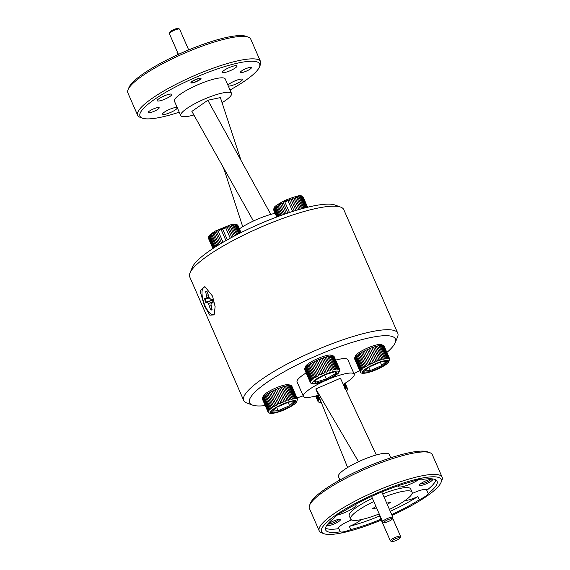 <?xml version="1.0" encoding="UTF-8"?>
<svg xmlns="http://www.w3.org/2000/svg" width="570" height="570" viewBox="0 0 570 570"><rect width="100%" height="100%" fill="white"/><g stroke="black" fill="none" stroke-linecap="round" stroke-linejoin="round"><path stroke-width="0.85" d="M392.274 518.736A4.467 0.912 156.4 0 0 387.543 519.883A4.467 0.912 156.4 0 0 384.159 522.426A4.467 0.912 156.4 0 0 384.287 522.505A4.467 0.912 156.4 0 0 388.583 521.415A4.467 0.912 156.4 0 0 392.303 519.006A4.467 0.912 156.4 0 0 392.274 518.736M384.287 522.505L382.869 521.985A5.586 1.14 -23.6 0 1 382.712 521.885A5.586 1.14 -23.6 0 1 382.662 521.814A5.586 1.14 -23.6 0 1 387.13 518.622A5.586 1.14 -23.6 0 1 392.851 517.268A5.586 1.14 -23.6 0 1 392.901 517.339A5.586 1.14 -23.6 0 1 392.887 517.603L392.303 519.006M399.955 537.731A4.467 0.912 156.4 0 0 395.217 538.878A4.467 0.912 156.4 0 0 391.839 541.422A4.467 0.912 156.4 0 0 391.961 541.5A4.467 0.912 156.4 0 0 396.257 540.41A4.467 0.912 156.4 0 0 399.976 538.002A4.467 0.912 156.4 0 0 399.955 537.731M391.961 541.5L390.543 540.98A5.586 1.14 -23.6 0 1 390.386 540.88A5.586 1.14 -23.6 0 1 390.336 540.809A5.586 1.14 -23.6 0 1 394.803 537.617A5.586 1.14 -23.6 0 1 400.525 536.263A5.586 1.14 -23.6 0 1 400.575 536.334A5.586 1.14 -23.6 0 1 400.56 536.598L399.976 538.002M198.738 80.149A4.467 0.912 156.4 0 0 200.063 78.988A4.467 0.912 156.4 0 0 197.876 78.895A4.467 0.912 156.4 0 0 193.223 80.976A4.467 0.912 156.4 0 0 192.047 82.486A4.467 0.912 156.4 0 0 198.738 80.149M169.411 33.402L169.995 31.998A4.467 0.912 -23.6 0 1 171.321 30.837A4.467 0.912 -23.6 0 1 178.004 28.5L179.429 29.02A5.586 1.14 156.4 0 0 171.071 31.941A5.586 1.14 156.4 0 0 169.411 33.402A5.586 1.14 156.4 0 0 169.39 33.666L178.439 54.378M188.684 49.911L179.636 29.191A5.586 1.14 156.4 0 0 179.429 29.02M177.391 51.97A5.586 1.14 156.4 0 0 177.085 52.397A5.586 1.14 156.4 0 0 177.071 52.661L177.918 54.613M310.828 383.011L310.28 382.349M339.756 369.51L339.848 370.372M304.594 369.367A16.095 3.277 156.4 0 0 304.601 369.389L310.208 382.221A16.095 3.277 -23.6 0 1 310.201 382.206A16.095 3.277 -23.6 0 1 310.158 382.05L304.551 369.21A16.095 3.277 156.4 0 0 304.594 369.367M334.106 356.521A16.095 3.277 156.4 0 0 334.098 356.499A16.095 3.277 156.4 0 0 334.027 356.378L339.635 369.21A16.095 3.277 -23.6 0 1 339.706 369.339A16.095 3.277 -23.6 0 1 339.713 369.353M373.158 362.912L372.965 362.47A16.095 3.277 -23.6 0 1 373.685 362.149A16.095 3.277 -23.6 0 1 374.412 361.843L368.804 349.004A16.095 3.277 156.4 0 0 368.078 349.317A16.095 3.277 156.4 0 0 367.358 349.638L365.741 350.379A16.095 3.277 156.4 0 0 364.344 351.063L362.826 351.847A16.095 3.277 156.4 0 0 361.551 352.545L360.197 353.329A16.095 3.277 156.4 0 0 359.1 354.02L357.967 354.775A16.095 3.277 156.4 0 0 357.091 355.416L356.236 356.108A16.095 3.277 156.4 0 0 355.616 356.685L355.074 357.283A16.095 3.277 156.4 0 0 354.74 357.761L354.533 358.245A16.095 3.277 156.4 0 0 354.497 358.608L360.105 371.441A16.095 3.277 -23.6 0 1 360.14 371.077L360.382 371.483L360.347 370.6A16.095 3.277 -23.6 0 1 360.682 370.122L360.924 370.529L361.466 369.93L361.223 369.524A16.095 3.277 -23.6 0 1 361.843 368.947L362.078 369.36L362.933 368.669L362.698 368.256A16.095 3.277 -23.6 0 1 363.582 367.607L363.81 368.028L364.935 367.272L364.707 366.852A16.095 3.277 -23.6 0 1 365.805 366.168L366.026 366.588L367.379 365.805L367.158 365.377A16.095 3.277 -23.6 0 1 368.434 364.679L368.647 365.114L370.165 364.33L369.951 363.895A16.095 3.277 -23.6 0 1 371.348 363.218L371.54 363.653L373.158 362.912M360.326 371.811L360.105 371.441M354.647 357.924L355.53 355.801A14.307 2.914 -23.6 0 1 367.515 348.049A14.307 2.914 -23.6 0 1 381.18 344.601L383.339 345.392M354.668 358.858L360.24 371.782M354.775 357.682L354.561 358.16L360.382 371.483M344.451 388.191L345.392 388.127L345.249 387.671A16.095 3.277 -23.6 0 1 345.947 387.685L346.717 388.241L346.589 387.785A16.095 3.277 -23.6 0 1 347.002 387.949L347.308 388.206A16.095 3.277 -23.6 0 1 347.379 388.334A16.095 3.277 -23.6 0 1 347.387 388.348L345.135 383.197M317.903 401.259A16.095 3.277 -23.6 0 1 317.882 401.216A16.095 3.277 -23.6 0 1 317.832 401.045L317.868 400.632A16.095 3.277 -23.6 0 1 318.053 400.211L318.295 400.617L318.43 399.67A16.095 3.277 -23.6 0 1 318.915 399.135L319.15 399.549L319.856 398.9M303.382 197.59A16.095 3.277 156.4 0 0 303.34 197.477A16.095 3.277 156.4 0 0 303.233 197.306L302.905 197.056A16.095 3.277 156.4 0 0 302.463 196.907L302.221 196.508L301.559 196.422L301.801 196.821A16.095 3.277 156.4 0 0 301.081 196.814L299.884 196.493L300.119 196.892A16.095 3.277 156.4 0 0 299.15 197.035L298.929 196.636L297.711 196.871L297.939 197.27A16.095 3.277 156.4 0 0 296.763 197.555L296.55 197.149L295.125 197.541L295.346 197.94A16.095 3.277 156.4 0 0 294.02 198.346L293.814 197.94L292.253 198.467L292.453 198.873A16.095 3.277 156.4 0 0 291.035 199.386L290.842 198.98L289.204 199.614L289.396 200.027A16.095 3.277 156.4 0 0 287.943 200.626L287.764 200.213L286.126 200.932L286.311 201.345A16.095 3.277 156.4 0 0 285.591 201.673A16.095 3.277 156.4 0 0 284.886 202.008L289.474 212.51M230.038 89.989A65.272 13.288 156.4 0 0 259.428 67.032A65.272 13.288 156.4 0 0 238.609 62.914A65.272 13.288 156.4 0 0 166.739 91.749A65.272 13.288 156.4 0 0 142.415 118.154A65.272 13.288 156.4 0 0 161.025 117.206A65.272 13.288 156.4 0 0 179.237 112.183M142.415 118.154L140.142 117.32A67.061 13.652 -23.6 0 1 137.662 115.304A67.061 13.652 -23.6 0 1 170.708 87.089A67.061 13.652 -23.6 0 1 238.972 60.57A67.061 13.652 -23.6 0 1 260.568 61.61A67.061 13.652 -23.6 0 1 260.362 64.795L259.428 67.032M128.058 89.654L128.991 87.417A65.272 13.288 -23.6 0 1 166.675 60.057A65.272 13.288 -23.6 0 1 227.394 37.242A65.272 13.288 -23.6 0 1 246.005 36.295L248.278 37.128A67.061 13.652 156.4 0 0 229.161 38.105A67.061 13.652 156.4 0 0 166.775 61.539A67.061 13.652 156.4 0 0 128.058 89.654A67.061 13.652 156.4 0 0 127.851 92.846L137.662 115.304M239.407 228.841A27.716 5.643 -23.6 0 1 275.132 213.315M199.251 78.275A5.5 1.119 -23.6 0 1 201.018 78.361A5.5 1.119 -23.6 0 1 198.31 80.676A5.5 1.119 -23.6 0 1 192.71 82.85A5.5 1.119 -23.6 0 1 190.943 82.764A5.5 1.119 -23.6 0 1 193.65 80.448A5.5 1.119 -23.6 0 1 199.251 78.275M157.263 107.652A5.992 1.218 -23.6 0 1 159.194 107.744A5.992 1.218 -23.6 0 1 156.244 110.266A5.992 1.218 -23.6 0 1 150.145 112.632A5.992 1.218 -23.6 0 1 148.214 112.539A5.992 1.218 -23.6 0 1 151.164 110.024A5.992 1.218 -23.6 0 1 157.263 107.652M249.489 67.488A5.992 1.218 -23.6 0 1 251.42 67.581A5.992 1.218 -23.6 0 1 248.47 70.103A5.992 1.218 -23.6 0 1 242.371 72.468A5.992 1.218 -23.6 0 1 240.44 72.376A5.992 1.218 -23.6 0 1 243.39 69.854A5.992 1.218 -23.6 0 1 249.489 67.488M169.226 94.235A7.959 1.617 -23.6 0 1 171.791 94.356A7.959 1.617 -23.6 0 1 167.872 97.705A7.959 1.617 -23.6 0 1 159.771 100.854A7.959 1.617 -23.6 0 1 157.206 100.733A7.959 1.617 -23.6 0 1 161.125 97.385A7.959 1.617 -23.6 0 1 169.226 94.235M174.655 107.666A7.959 1.617 -23.6 0 1 177.22 107.794A7.959 1.617 -23.6 0 1 173.294 111.143A7.959 1.617 -23.6 0 1 165.193 114.285A7.959 1.617 -23.6 0 1 162.635 114.164A7.959 1.617 -23.6 0 1 166.554 110.815A7.959 1.617 -23.6 0 1 174.655 107.666M227.95 85.222A7.959 1.617 -23.6 0 1 239.87 79.266A7.959 1.617 -23.6 0 1 242.428 79.387A7.959 1.617 -23.6 0 1 238.509 82.736A7.959 1.617 -23.6 0 1 230.408 85.885A7.959 1.617 -23.6 0 1 228.314 86.049M234.441 65.835A7.959 1.617 -23.6 0 1 237.006 65.956A7.959 1.617 -23.6 0 1 233.08 69.305A7.959 1.617 -23.6 0 1 224.979 72.454A7.959 1.617 -23.6 0 1 222.421 72.333A7.959 1.617 -23.6 0 1 226.34 68.984A7.959 1.617 -23.6 0 1 234.441 65.835M222.051 102.678A27.716 5.643 156.4 0 0 231.527 93.402L225.221 78.966A27.716 5.643 156.4 0 0 216.294 78.532A27.716 5.643 156.4 0 0 188.071 89.497A27.716 5.643 156.4 0 0 174.42 101.161L180.726 115.596A27.716 5.643 156.4 0 0 189.653 116.031A27.716 5.643 156.4 0 0 193.878 114.969M231.527 93.402A27.716 5.643 156.4 0 0 222.599 92.974A27.716 5.643 156.4 0 0 194.384 103.932A27.716 5.643 156.4 0 0 180.726 115.596M419.52 485.177A7.153 1.454 156.4 0 0 426.624 483.666A7.153 1.454 156.4 0 0 432.637 479.463A7.153 1.454 156.4 0 0 432.366 479.242A7.153 1.454 156.4 0 0 425.498 480.987A7.153 1.454 156.4 0 0 419.549 484.842A7.153 1.454 156.4 0 0 419.52 485.177M420.411 483.873A5.992 1.218 156.4 0 0 426.111 482.391A5.992 1.218 156.4 0 0 431.07 479.213M327.294 525.341A7.153 1.454 156.4 0 0 334.398 523.837A7.153 1.454 156.4 0 0 340.411 519.626A7.153 1.454 156.4 0 0 340.14 519.405A7.153 1.454 156.4 0 0 333.272 521.151A7.153 1.454 156.4 0 0 327.322 525.006A7.153 1.454 156.4 0 0 327.294 525.341M328.185 524.037A5.992 1.218 156.4 0 0 333.885 522.562A5.992 1.218 156.4 0 0 338.844 519.377M378.053 514.368A6.256 1.275 156.4 0 0 378.067 514.397A6.256 1.275 156.4 0 0 378.915 514.66M355.473 504.443A12.519 2.551 -23.6 0 1 356.115 504.878A12.519 2.551 -23.6 0 1 349.802 510.221A12.519 2.551 -23.6 0 1 337.012 515.13M361.01 519.648A12.519 2.551 -23.6 0 1 349.346 526.381L350.75 529.594A60.805 12.376 156.4 0 0 380.917 519.256M412.06 493.599A12.519 2.551 -23.6 0 1 426.759 489.908A12.519 2.551 -23.6 0 1 426.78 490.314L428.184 493.527A60.805 12.376 156.4 0 0 437.112 481.329A60.805 12.376 156.4 0 0 437.083 481.265A60.805 12.376 156.4 0 0 422.477 479.406A12.519 2.551 156.4 0 0 411.989 481.629A60.805 12.376 156.4 0 0 343.432 511.482A12.519 2.551 156.4 0 0 334.554 517.695A60.805 12.376 156.4 0 0 325.648 529.95A60.805 12.376 156.4 0 0 340.262 531.817A12.519 2.551 156.4 0 0 350.75 529.594M340.262 531.817L338.858 528.604A12.519 2.551 -23.6 0 1 338.601 528.333A12.519 2.551 -23.6 0 1 338.594 528.319A12.519 2.551 -23.6 0 1 351.612 519.933M391.683 514.546A60.805 12.376 156.4 0 0 419.306 499.74A12.519 2.551 156.4 0 0 428.184 493.527M419.306 499.74L417.903 496.527A12.519 2.551 -23.6 0 1 405.163 500.446M418.893 479.448A12.519 2.551 -23.6 0 1 406.567 485.505A12.519 2.551 -23.6 0 1 398.387 486.495A12.519 2.551 -23.6 0 1 398.38 486.481A12.519 2.551 -23.6 0 1 398.544 485.668M309.603 505.205L310.536 502.968A65.272 13.288 -23.6 0 1 364.828 467.763A65.272 13.288 -23.6 0 1 427.55 451.846L429.83 452.68A67.061 13.652 156.4 0 0 365.384 469.032A67.061 13.652 156.4 0 0 309.603 505.205A67.061 13.652 156.4 0 0 309.368 508.319A67.061 13.652 156.4 0 0 309.396 508.39A67.061 13.652 156.4 0 0 309.432 508.461M432.338 454.767A67.061 13.652 156.4 0 0 432.309 454.696A67.061 13.652 156.4 0 0 429.83 452.68M392.046 515.387A65.272 13.288 156.4 0 0 440.981 482.583A65.272 13.288 156.4 0 0 441.209 479.548A65.272 13.288 156.4 0 0 376.385 493.285A65.272 13.288 156.4 0 0 321.523 531.675A65.272 13.288 156.4 0 0 323.967 533.705A65.272 13.288 156.4 0 0 381.28 520.089M323.967 533.705L321.694 532.872A67.061 13.652 -23.6 0 1 319.214 530.855A67.061 13.652 -23.6 0 1 319.186 530.784A67.061 13.652 -23.6 0 1 375.374 491.418A67.061 13.652 -23.6 0 1 442.12 477.154A67.061 13.652 -23.6 0 1 442.149 477.232A67.061 13.652 -23.6 0 1 441.914 480.346L440.981 482.583M373.806 501.557A33.53 6.826 156.4 0 0 350.628 518.999A33.53 6.826 156.4 0 0 350.643 519.035A33.53 6.826 156.4 0 0 379.207 513.912M389.438 509.416A33.53 6.826 156.4 0 0 412.11 492.224A33.53 6.826 156.4 0 0 412.096 492.188A33.53 6.826 156.4 0 0 384.059 497.097M372.409 498.351A33.53 6.826 156.4 0 0 349.225 515.793A33.53 6.826 156.4 0 0 349.239 515.829A33.53 6.826 156.4 0 0 349.253 515.864M426.78 490.314A60.805 12.376 156.4 0 0 435.822 479.911M389.253 454.433A27.716 5.643 156.4 0 0 389.246 454.404A27.716 5.643 156.4 0 0 361.658 460.296A27.716 5.643 156.4 0 0 338.43 476.57A27.716 5.643 156.4 0 0 338.445 476.598A27.716 5.643 156.4 0 0 338.459 476.627M347.899 359.77A27.716 5.643 156.4 0 0 347.885 359.741A27.716 5.643 156.4 0 0 335.673 360.105M306.147 372.923A27.716 5.643 156.4 0 0 297.07 381.907A27.716 5.643 156.4 0 0 297.084 381.936A27.716 5.643 156.4 0 0 297.098 381.964M343.261 384.322A27.716 5.643 156.4 0 0 354.205 374.212A27.716 5.643 156.4 0 0 354.198 374.184A27.716 5.643 156.4 0 0 329.588 378.815M323.86 381.309A27.716 5.643 156.4 0 0 303.382 396.342A27.716 5.643 156.4 0 0 303.397 396.378A27.716 5.643 156.4 0 0 318.352 395.209M238.174 226.019L241.046 232.589L238.011 225.691A16.095 3.277 156.4 0 0 237.875 225.57A16.095 3.277 156.4 0 0 237.711 225.471L237.213 225.3A16.095 3.277 156.4 0 0 236.628 225.221L236.393 224.822L235.574 224.822L235.816 225.221A16.095 3.277 156.4 0 0 234.968 225.285L234.733 224.886L233.643 225.043L233.871 225.442A16.095 3.277 156.4 0 0 232.795 225.656L232.574 225.257L231.249 225.57L231.47 225.977A16.095 3.277 156.4 0 0 230.216 226.319L230.002 225.912L228.506 226.376L228.713 226.782A16.095 3.277 156.4 0 0 227.337 227.245L227.138 226.832L225.528 227.416L225.727 227.829A16.095 3.277 156.4 0 0 224.281 228.385L224.095 227.979L222.45 228.656L222.635 229.069A16.095 3.277 156.4 0 0 221.189 229.703L221.018 229.29L219.4 230.038L219.578 230.458A16.095 3.277 156.4 0 0 218.189 231.135L218.032 230.715L216.522 231.498L216.686 231.919A16.095 3.277 156.4 0 0 215.424 232.617L215.268 232.19L213.935 232.973L214.085 233.408A16.095 3.277 156.4 0 0 213.002 234.092L212.859 233.657L211.748 234.405L211.89 234.84A16.095 3.277 156.4 0 0 211.028 235.481L210.893 235.04L210.202 236.172A16.095 3.277 156.4 0 0 209.603 236.735L209.475 236.293L209.083 237.327A16.095 3.277 156.4 0 0 208.777 237.797L208.591 238.267A16.095 3.277 156.4 0 0 208.584 238.623L212.916 248.541M297.348 398.779L291.74 385.94A16.095 3.277 156.4 0 0 291.469 385.712L290.999 385.527A16.095 3.277 156.4 0 0 290.436 385.441L289.645 385.42A16.095 3.277 156.4 0 0 288.812 385.477L287.743 385.619A16.095 3.277 156.4 0 0 286.682 385.826L285.37 386.125A16.095 3.277 156.4 0 0 284.131 386.46L282.642 386.909A16.095 3.277 156.4 0 0 281.267 387.365L279.663 387.942A16.095 3.277 156.4 0 0 278.224 388.498L276.578 389.168A16.095 3.277 156.4 0 0 275.852 389.481A16.095 3.277 156.4 0 0 275.132 389.802L280.739 402.641A16.095 3.277 -23.6 0 1 281.459 402.32A16.095 3.277 -23.6 0 1 282.186 402.007L282.371 402.449L284.017 401.772L283.832 401.33A16.095 3.277 -23.6 0 1 285.271 400.774L285.449 401.223L287.045 400.646L286.874 400.204A16.095 3.277 -23.6 0 1 288.249 399.748L288.413 400.197L289.895 399.748L289.738 399.299A16.095 3.277 -23.6 0 1 290.978 398.964L291.127 399.413L292.439 399.114L292.289 398.658A16.095 3.277 -23.6 0 1 293.351 398.459L293.493 398.915L294.562 398.765L294.419 398.309A16.095 3.277 -23.6 0 1 295.253 398.252L295.388 398.708L296.179 398.729L296.044 398.273A16.095 3.277 -23.6 0 1 296.607 398.366L297.205 399L297.077 398.544A16.095 3.277 -23.6 0 1 297.348 398.779L297.419 398.957M297.476 399.228L296.471 402.399C294.213 404.728 290.223 407.165 284.48 409.702C277.177 413.122 269.888 413.955 269.881 413.314L268.228 412.295M262.421 398.095L263.304 395.965A14.307 2.914 -23.6 0 1 275.289 388.22A14.307 2.914 -23.6 0 1 288.954 384.764L291.113 385.555M297.205 399L290.914 385.498M212.774 301.167A9.654 3.591 -108.8 0 0 212.197 299.314L210.686 299.172L209.333 298.017L207.224 291.847A9.654 3.591 -108.8 0 0 205.791 291.655A9.654 3.591 -108.8 0 0 205.677 291.697L206.903 297.782L206.119 298.73L204.616 298.587A9.654 3.591 -108.8 0 0 205.613 302.271L207.124 302.413L208.478 303.568L210.587 309.738A9.654 3.591 -108.8 0 0 212.019 309.93A9.654 3.591 -108.8 0 0 212.14 309.888L210.907 303.803L211.691 302.855L213.201 302.998A9.654 3.591 -108.8 0 0 212.774 301.167M189.995 272.937L192.325 267.351A79.579 16.202 -23.6 0 1 286.71 213.436A79.579 16.202 -23.6 0 1 334.989 205.022L340.675 207.11A84.054 17.114 156.4 0 0 289.681 215.994A84.054 17.114 156.4 0 0 189.995 272.937A84.054 17.114 156.4 0 0 189.739 276.935L243.711 400.475A84.054 17.114 -23.6 0 1 343.653 339.542A84.054 17.114 -23.6 0 1 397.753 333.179A84.054 17.114 -23.6 0 1 397.497 337.169L395.167 342.762A79.579 16.202 156.4 0 0 344.187 345A79.579 16.202 156.4 0 0 270.786 379.848A79.579 16.202 156.4 0 0 252.503 405.092A79.579 16.202 156.4 0 0 265.242 405.598M296.984 397.938A79.579 16.202 156.4 0 0 300.782 396.677A79.579 16.202 156.4 0 0 303.169 395.851M252.503 405.092L246.817 403.004A84.054 17.114 -23.6 0 1 243.711 400.475M212.524 296.101L215.132 306.667L214.135 314.925L209.753 315.125L204.381 305.791L200.063 290.971L204.837 286.617L212.524 296.101M205.663 287.081A14.485 5.386 -108.8 0 0 204.958 305.492A14.485 5.386 -108.8 0 0 214.569 313.806M375.908 506.367L372.431 508.803L376.592 507.92M387.301 504.521L390.3 502.419L386.716 503.182M304.651 368.626A16.095 3.277 156.4 0 0 304.587 368.804L310.194 381.636A16.095 3.277 -23.6 0 1 310.379 381.216L304.772 368.377A16.095 3.277 156.4 0 0 304.651 368.626L305.584 366.389A14.307 2.914 -23.6 0 1 317.483 358.673A14.307 2.914 -23.6 0 1 331.227 355.181L333.5 356.015A16.095 3.277 156.4 0 0 333.3 355.958L338.908 368.79A16.095 3.277 -23.6 0 1 339.328 368.954L333.721 356.115A16.095 3.277 156.4 0 0 333.5 356.015M353.97 373.656A79.579 16.202 156.4 0 0 359.698 370.543M386.887 352.459A79.579 16.202 156.4 0 0 395.167 342.762M397.753 333.179L343.781 209.632A84.054 17.114 156.4 0 0 340.675 207.11M207.124 302.413L211.513 300.468L206.169 302.022A9.654 3.591 71.2 0 1 205.229 298.644M207.252 291.954L206.483 291.598M206.262 291.498L205.677 291.697M212.118 309.809A9.654 3.591 71.2 0 1 211.185 309.56L211.784 308.584M206.169 302.022L205.613 302.271M209.311 297.975L206.119 298.73M208.998 297.255L206.903 297.782M208.043 294.861L206.654 295.288M211.185 309.56L210.587 309.738M211.092 305.641L209.61 306.147M212.931 301.758L208.478 303.568M213.045 302.243L211.691 302.855M296.607 398.366L290.999 385.527M290.436 385.441L296.044 398.273M295.253 398.252L289.645 385.42M288.812 385.477L294.419 398.309M293.351 398.459L287.743 385.619M286.682 385.826L292.289 398.658M290.978 398.964L285.37 386.125M284.131 386.46L289.738 399.299M288.249 399.748L282.642 386.909M281.267 387.365L286.874 400.204M285.271 400.774L279.663 387.942M278.224 388.498L283.832 401.33M282.186 402.007L276.578 389.168M279.122 403.382L273.514 390.55A16.095 3.277 156.4 0 0 272.118 391.227L277.725 404.066A16.095 3.277 -23.6 0 1 279.122 403.382L279.321 403.817L280.932 403.076L280.739 402.641M276.208 404.843L270.6 392.01A16.095 3.277 156.4 0 0 269.325 392.709L274.932 405.541A16.095 3.277 -23.6 0 1 276.208 404.843L276.421 405.277L277.939 404.493L277.725 404.066M273.586 406.332L267.978 393.492A16.095 3.277 156.4 0 0 266.874 394.184L272.481 407.016A16.095 3.277 -23.6 0 1 273.586 406.332L273.799 406.759L275.153 405.968L274.932 405.541M271.356 407.771L265.748 394.939A16.095 3.277 156.4 0 0 264.865 395.58L270.472 408.419A16.095 3.277 -23.6 0 1 271.356 407.771L271.584 408.191L272.709 407.436L272.481 407.016M269.617 409.11L264.01 396.278A16.095 3.277 156.4 0 0 263.39 396.848L268.997 409.688A16.095 3.277 -23.6 0 1 269.617 409.11L269.852 409.524L270.707 408.832L270.472 408.419M268.456 410.286L262.848 397.447A16.095 3.277 156.4 0 0 262.514 397.931L268.121 410.763A16.095 3.277 -23.6 0 1 268.456 410.286L268.698 410.692L269.24 410.094L268.997 409.688M267.914 411.241L262.307 398.409A16.095 3.277 156.4 0 0 262.271 398.772L267.879 411.604A16.095 3.277 -23.6 0 1 267.914 411.241L268.156 411.647L268.121 410.763M268.014 411.946L262.442 399.029M291.469 385.712L297.077 398.544M262.514 397.931L262.307 398.409M262.549 397.846L262.335 398.33L268.156 411.647M263.39 396.848L262.848 397.447M264.865 395.58L264.01 396.278M266.874 394.184L265.748 394.939M269.325 392.709L267.978 393.492M272.118 391.227L270.6 392.01M275.132 389.802L273.514 390.55M268.099 411.975L267.879 411.604M288.114 402.32L289.596 405.712L290.486 406.474L278.06 411.889L278.117 410.714L289.596 405.712L293.871 401.757M276.635 407.315L278.117 410.714L272.439 411.098M288.57 402.121L295.809 401.558L290.486 406.474M278.06 411.889L270.957 412.374L276.429 407.407M288.513 402.128L295.809 401.558M270.957 412.374L276.464 407.372M262.877 397.376L268.698 410.692M264.038 396.207L269.852 409.524M265.762 394.875L271.584 408.191M267.986 393.435L273.799 406.759M270.6 391.953L276.421 405.277M273.5 390.5L279.321 403.817M278.196 388.455L284.017 401.772M281.231 387.329L287.045 400.646M284.081 386.424L289.895 399.748M286.617 385.79L292.439 399.114M288.741 385.448L294.562 398.765M290.358 385.405L296.179 398.729M224.281 228.385L224.095 227.979M230.266 238.21L225.727 227.829M227.337 227.245L231.769 237.391M233.052 236.707L228.713 226.782M230.216 226.319L234.434 235.973M235.581 235.374L231.47 225.977M232.795 225.656L236.771 234.755M237.726 234.263L233.871 225.442M234.968 225.285L238.68 233.778M239.4 233.415L235.816 225.221M236.628 225.221L240.063 233.08M240.512 232.852L237.213 225.3M237.711 225.471L240.861 232.681M213.045 248.456L208.591 238.267M208.777 237.797L213.344 248.263M213.75 248L209.083 237.327M209.603 236.735L214.349 247.608M215.011 247.181L210.202 236.172M211.028 235.481L215.895 246.618M216.792 246.055L211.89 234.84M213.002 234.092L217.918 245.349M219.015 244.68L214.085 233.408M215.424 232.617L220.341 243.882M216.522 231.498L221.602 243.126L216.686 231.919M218.189 231.135L223.055 242.271M219.4 230.038L219.578 230.458M227.337 239.828L222.635 229.069M221.189 229.703L225.948 240.604M219.044 244.665L213.935 232.973M216.828 246.033L211.748 234.405M215.054 247.152L210.066 235.731M213.8 247.964L208.955 236.885M213.102 248.42L208.463 237.818M240.804 232.71L237.469 225.072M240.013 233.109L236.393 224.822M238.631 233.807L234.733 224.886M236.735 234.776L232.574 225.257M234.405 235.987L230.002 225.912M231.755 237.405L227.138 226.832M325.506 528.105A60.805 12.376 156.4 0 0 338.858 528.604M349.346 526.381A60.805 12.376 156.4 0 0 379.513 516.042M390.279 511.34A60.805 12.376 156.4 0 0 417.903 496.527M410.706 489.01A33.53 6.826 156.4 0 0 410.692 488.974A33.53 6.826 156.4 0 0 382.655 493.891M376.321 454.967L340.411 378.231L315.816 388.947L358.523 461.707M347.615 467.514L315.816 388.947M241.067 160.491L220.376 97.591L207.822 100.256L191.876 111.407L253.422 221.025M260.568 61.61L250.757 39.145A67.061 13.652 156.4 0 0 248.278 37.128M222.421 165.806L224.48 170.523L242.713 226.696M270.828 214.398L207.822 100.256M276.764 217.006L273.807 210.237A16.095 3.277 156.4 0 0 273.842 210.359L276.749 217.013M277.212 216.835L273.971 209.425A16.095 3.277 156.4 0 0 273.814 209.838L276.92 216.949M278.303 216.429L274.783 208.371A16.095 3.277 156.4 0 0 274.32 208.891L277.711 216.65M279.984 215.809L276.193 207.124A16.095 3.277 156.4 0 0 275.46 207.729L279.129 216.13M282.2 215.011L278.146 205.734A16.095 3.277 156.4 0 0 277.163 206.397L281.103 215.403M284.886 202.008L284.715 201.588L283.147 202.357L287.822 213.059L283.318 202.785A16.095 3.277 156.4 0 0 281.986 203.476L281.829 203.048L280.397 203.839L284.872 214.071L280.554 204.267A16.095 3.277 156.4 0 0 279.371 204.958L283.554 214.534M281.986 203.476L286.382 213.551M286.126 200.932L286.311 201.345M287.943 200.626L292.681 211.47M294.191 210.993L289.396 200.027M291.035 199.386L295.88 210.48L290.842 198.98M297.333 210.038L292.453 198.873M294.02 198.346L298.922 209.575M300.262 209.19L295.346 197.94M296.763 197.555L301.673 208.798M302.834 208.478L297.939 197.27M299.15 197.035L304.017 208.164M304.936 207.922L300.119 196.892M301.081 196.814L305.834 207.694M306.482 207.53L301.801 196.821M302.463 196.907L307.038 207.387M307.38 207.309L302.905 197.056M303.233 197.306L307.586 207.259M273.678 209.788L276.82 216.985M273.814 209.838L273.685 209.389M274.32 208.891L273.971 209.425M275.46 207.729L275.324 207.288L274.783 208.371M277.163 206.397L277.027 205.962L276.051 206.682L276.193 207.124M279.371 204.958L279.229 204.53L277.996 205.3L278.146 205.734M280.397 203.839L280.554 204.267M283.147 202.357L283.318 202.785M307.522 207.273L302.991 196.907M306.981 207.402L302.221 196.508M305.777 207.708L300.846 196.415M303.967 208.178L298.929 196.636M301.637 208.805L296.55 197.149M298.901 209.582L293.814 197.94M282.236 214.997L277.996 205.3M280.034 215.795L276.051 206.682M278.352 216.415L274.647 207.929M277.269 216.814L273.842 208.976M318.203 395.259L319.613 398.487A16.095 3.277 -23.6 0 1 319.663 398.451M318.915 399.135L317.333 395.523M316.699 395.701L318.43 399.67M318.053 400.211L316.151 395.858M315.823 395.951L317.868 400.632M317.832 401.045L315.63 396M345.128 383.204L347.308 388.206M347.002 387.949L344.971 383.297M344.7 383.468L346.589 387.785M345.947 387.685L344.23 383.745M343.682 384.073L345.249 387.671M318.509 402.007L317.953 401.344M347.429 388.505L347.522 389.367M343.632 384.102L345.392 388.127M344.643 383.496L346.717 388.241M345.071 383.24L347.436 388.662M315.695 395.986L318.081 401.444M316.215 395.844L318.295 400.617M317.383 395.502L319.15 399.549M389.638 358.794L388.697 362.235C386.439 364.565 382.442 367.002 376.706 369.538C365.662 374.241 360.653 373.778 360.447 372.132M389.574 358.608L383.966 345.776A16.095 3.277 156.4 0 0 383.695 345.541L389.303 358.38A16.095 3.277 -23.6 0 1 389.574 358.608L389.702 359.064M388.826 358.195L383.218 345.363A16.095 3.277 156.4 0 0 382.662 345.27L388.27 358.11A16.095 3.277 -23.6 0 1 388.826 358.195L389.431 358.836L389.303 358.38M387.479 358.088L381.872 345.256A16.095 3.277 156.4 0 0 381.038 345.313L386.645 358.145A16.095 3.277 -23.6 0 1 387.479 358.088L387.607 358.544L388.398 358.566L388.27 358.11M385.577 358.295L379.969 345.456A16.095 3.277 156.4 0 0 378.907 345.655L384.515 358.494A16.095 3.277 -23.6 0 1 385.577 358.295L385.712 358.751L386.788 358.601L386.645 358.145M383.204 358.801L377.597 345.962A16.095 3.277 156.4 0 0 376.357 346.296L381.964 359.136A16.095 3.277 -23.6 0 1 383.204 358.801L383.353 359.25L384.665 358.943L384.515 358.494M380.475 359.584L374.868 346.745A16.095 3.277 156.4 0 0 373.493 347.201L379.1 360.033A16.095 3.277 -23.6 0 1 380.475 359.584L380.632 360.033L382.121 359.584L381.964 359.136M377.497 360.611L371.889 347.778A16.095 3.277 156.4 0 0 370.45 348.334L376.058 361.166A16.095 3.277 -23.6 0 1 377.497 360.611L377.675 361.059L379.271 360.482L379.1 360.033M367.358 349.638L372.965 362.47M371.348 363.218L365.741 350.379M364.344 351.063L369.951 363.895M368.434 364.679L362.826 351.847M361.551 352.545L367.158 365.377M365.805 366.168L360.197 353.329M359.1 354.02L364.707 366.852M363.582 367.607L357.967 354.775M357.091 355.416L362.698 368.256M361.843 368.947L356.236 356.108M355.616 356.685L361.223 369.524M360.682 370.122L355.074 357.283M354.74 357.761L360.347 370.6M360.14 371.077L354.533 358.245M370.45 348.334L368.804 349.004M373.493 347.201L371.889 347.778M376.357 346.296L374.868 346.745M378.907 345.655L377.597 345.962M381.038 345.313L379.969 345.456M382.662 345.27L381.872 345.256M383.695 345.541L383.218 345.363M389.431 358.836L383.14 345.334M374.412 361.843L374.597 362.285L376.243 361.608L376.058 361.166M380.34 362.157L381.822 365.548L386.097 361.594M368.861 367.151L370.343 370.543L370.286 371.718L363.183 372.21L368.505 367.287L380.739 361.957M368.655 367.244L363.183 372.21M380.931 361.879L388.035 361.387L380.796 361.957M388.035 361.387L382.712 366.31L381.822 365.548L370.343 370.543L364.665 370.935M355.103 357.205L360.924 370.529M356.264 356.036L362.078 369.36M357.988 354.704L363.81 368.028M360.212 353.272L366.026 366.588M362.826 351.79L368.647 365.114M365.726 350.336L371.54 363.653M370.422 348.291L376.243 361.608M373.457 347.166L379.271 360.482M376.307 346.261L382.121 359.584M378.843 345.627L384.665 358.943M380.967 345.285L386.788 358.601M382.584 345.242L388.398 358.566M338.274 368.69L332.666 355.851A16.095 3.277 156.4 0 0 331.968 355.837L337.575 368.676A16.095 3.277 -23.6 0 1 338.274 368.69L338.409 369.146L339.043 369.246L338.908 368.79M336.635 368.74L331.028 355.901A16.095 3.277 156.4 0 0 330.08 356.029L335.687 368.868A16.095 3.277 -23.6 0 1 336.635 368.74L336.777 369.196L337.711 369.132L337.575 368.676M334.49 369.096L328.883 356.257A16.095 3.277 156.4 0 0 327.729 356.528L333.336 369.36A16.095 3.277 -23.6 0 1 334.49 369.096L334.64 369.545L335.837 369.324L335.687 368.868M331.925 369.745L326.318 356.906A16.095 3.277 156.4 0 0 325.007 357.305L330.614 370.137A16.095 3.277 -23.6 0 1 331.925 369.745L332.082 370.194L333.493 369.816L333.336 369.36M329.061 370.657L323.454 357.817A16.095 3.277 156.4 0 0 322.036 358.323L327.643 371.163A16.095 3.277 -23.6 0 1 329.061 370.657L329.225 371.099L330.778 370.586L330.614 370.137M326.012 371.79L320.404 358.95A16.095 3.277 156.4 0 0 318.951 359.549L324.558 372.388A16.095 3.277 -23.6 0 1 326.012 371.79L326.19 372.231L327.821 371.604L327.643 371.163M322.919 373.101L317.312 360.261A16.095 3.277 156.4 0 0 315.88 360.924L321.487 373.756A16.095 3.277 -23.6 0 1 322.919 373.101L323.112 373.542L324.75 372.823L324.558 372.388M319.913 374.526L314.305 361.694A16.095 3.277 156.4 0 0 312.966 362.385L318.573 375.217A16.095 3.277 -23.6 0 1 319.913 374.526L320.119 374.96L321.694 374.191L321.487 373.756M317.127 376.008L311.519 363.176A16.095 3.277 156.4 0 0 310.322 363.867L315.93 376.706A16.095 3.277 -23.6 0 1 317.127 376.008L317.34 376.435L318.787 375.644L318.573 375.217M314.69 377.482L309.075 364.643A16.095 3.277 156.4 0 0 308.085 365.313L313.692 378.152A16.095 3.277 -23.6 0 1 314.69 377.482L314.911 377.903L316.158 377.126L315.93 376.706M312.695 378.879L307.088 366.047A16.095 3.277 156.4 0 0 306.332 366.66L311.94 379.492A16.095 3.277 -23.6 0 1 312.695 378.879L312.93 379.292L313.92 378.566L313.692 378.152M311.234 380.14L305.627 367.308A16.095 3.277 156.4 0 0 305.149 367.835L310.757 380.674A16.095 3.277 -23.6 0 1 311.234 380.14L311.477 380.553L312.182 379.905L311.94 379.492M304.622 368.719L304.551 369.21M305.149 367.835L304.772 368.377M306.332 366.66L305.627 367.308M308.085 365.313L307.088 366.047M310.322 363.867L309.075 364.643M312.966 362.385L311.519 363.176M315.88 360.924L314.305 361.694M318.951 359.549L317.312 360.261M322.036 358.323L320.404 358.95M325.007 357.305L323.454 357.817M327.729 356.528L326.318 356.906M330.08 356.029L328.883 356.257M331.968 355.837L331.028 355.901M333.3 355.958L332.666 355.851M334.027 356.378L333.635 356.086M310.379 381.216L310.621 381.622L310.999 381.081L310.757 380.674M310.158 382.05L310.194 381.636M324.501 374.925L326.688 379.948L315.417 383.346L314.384 380.789L314.733 380.582M334.975 371.726L335.723 373.435L336.934 373.977L326.688 379.948M335.032 371.711L335.723 373.435L326.261 378.95L315.851 382.114L315.153 380.368L315.844 382.092L315.417 383.346M314.384 380.789L324.629 374.825L324.358 374.219M324.629 374.825L335.509 371.54M304.587 369.132L310.408 382.449M304.8 368.298L310.621 381.622M305.655 367.23L311.477 380.553M307.109 365.976L312.93 379.292M309.09 364.586L314.911 377.903M311.526 363.118L317.34 376.435M314.298 361.644L320.119 374.96M318.929 359.506L324.75 372.823M322 358.288L327.821 371.604M324.957 357.269L330.778 370.586M327.672 356.492L333.493 369.816M330.016 356.001L335.837 369.324M331.897 355.808L337.711 369.132M333.222 355.922L339.043 369.246M333.942 356.35L339.763 369.666M312.538 383.097A14.307 2.914 156.4 0 0 326.745 380.09A14.307 2.914 156.4 0 0 338.772 371.676A14.307 2.914 156.4 0 0 324.572 374.682A14.307 2.914 156.4 0 0 312.538 383.097M310.23 382.263A16.095 3.277 -23.6 0 1 310.208 382.221L310.451 382.655M374.526 364.095A14.307 2.914 156.4 0 0 362.492 372.509A14.307 2.914 156.4 0 0 376.699 369.503A14.307 2.914 156.4 0 0 388.726 361.088A14.307 2.914 156.4 0 0 374.526 364.095M346.46 391.163A14.307 2.914 156.4 0 0 346.453 390.671A14.307 2.914 156.4 0 0 346.047 390.279M320.625 400.838A14.307 2.914 156.4 0 0 320.219 402.092A14.307 2.914 156.4 0 0 321.366 402.669M318.131 401.651L317.882 401.216A16.095 3.277 -23.6 0 1 317.875 401.202L315.609 396.007M284.473 409.666A14.307 2.914 156.4 0 0 296.5 401.251A14.307 2.914 156.4 0 0 282.3 404.258A14.307 2.914 156.4 0 0 270.266 412.673A14.307 2.914 156.4 0 0 284.473 409.666M276.279 407.45L288.705 402.042M382.712 366.31L370.286 371.718M335.901 371.419L336.934 373.977M382.662 521.814L371.569 496.434M392.901 517.339L381.815 491.967M390.336 540.809L378.672 514.119M400.575 536.334L392.645 518.18M200.063 78.988L200.419 78.133M192.047 82.486L191.185 82.173M177.327 51.82L177.085 52.397M310.607 382.848C311.199 383.724 312.966 385.691 326.852 380.083C332.175 377.782 336.136 375.366 338.73 372.837L339.884 369.987M339.884 369.944L334.098 356.499M347.558 388.94L347.379 388.334M273.657 209.632L274.056 207.9C273.906 206.825 277.611 204.295 285.171 200.305C295.616 196.265 301.017 194.819 301.373 195.959L303.34 197.477L307.615 207.252M350.643 519.035L349.239 515.829M319.214 530.855L309.396 508.39M339.934 480.011L338.445 476.598M347.885 359.741L354.198 374.184M208.478 238.26C208.755 236.522 207.423 235.909 215.688 230.879L230.693 224.808C236.479 223.704 235.838 224.302 237.341 224.886L237.761 225.292M288.612 402.099L276.386 407.429M297.084 381.936L303.397 396.378M390.735 457.817L389.246 454.404M442.12 477.154L432.309 454.696M412.096 492.188L410.692 488.974M273.842 210.359L273.707 209.938M318.281 401.843L319.827 402.733L321.452 402.883M346.645 391.554L347.565 388.982M380.838 361.936L368.612 367.265M335.709 371.505L324.636 374.846L314.576 380.703"/></g></svg>
